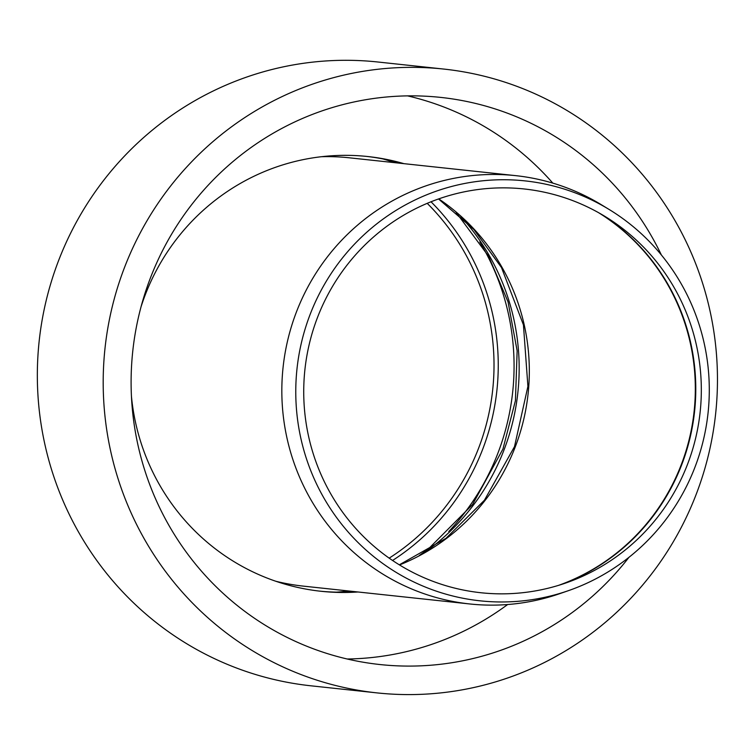 <?xml version="1.0" encoding="UTF-8"?>
<svg xmlns="http://www.w3.org/2000/svg" width="754" height="754" viewBox="0 0 754 754"><rect width="100%" height="100%" fill="white"/><g stroke="black" fill="none" stroke-linecap="round" stroke-linejoin="round"><path stroke-width="1.13" d="M403.579 215.248A203.043 198.754 96.1 0 0 321.166 474.832A203.043 198.754 96.1 0 0 565.632 583.059A203.043 198.754 96.1 0 0 700.146 412.042A203.043 198.754 96.1 0 0 604.944 216.398A203.043 198.754 96.1 0 0 403.579 215.248M609.043 209.414L601.362 204.739A215.39 210.837 96.1 0 0 515.679 175.644A215.39 210.837 96.1 0 0 387.754 203.523A215.39 210.837 96.1 0 0 286.284 434.794A215.39 210.837 96.1 0 0 469.761 603.963A215.39 210.837 96.1 0 0 559.666 593.69L568.158 590.75A211.167 206.709 96.1 0 0 708.063 412.89A211.167 206.709 96.1 0 0 609.043 209.414A211.167 206.709 96.1 0 0 399.62 208.217A211.167 206.709 96.1 0 0 313.909 478.196A211.167 206.709 96.1 0 0 568.158 590.75M389.177 558.139A226.728 221.94 96.1 0 0 427.216 203.344M403.927 163.656A218.632 214.013 96.1 0 0 367.773 156.53A218.632 214.013 96.1 0 0 237.925 184.824A218.632 214.013 96.1 0 0 141.007 306.916M131.432 396.255A218.632 214.013 96.1 0 0 321.166 591.296A218.632 214.013 96.1 0 0 357.999 591.984M319.847 591.145A218.632 214.013 96.1 0 0 355.37 591.702M401.288 163.373A218.632 214.013 96.1 0 0 366.463 156.389M257.463 109.669A313.692 307.067 96.1 0 0 109.679 446.491A313.692 307.067 96.1 0 0 376.887 692.879A313.692 307.067 96.1 0 0 715.64 413.701A313.692 307.067 96.1 0 0 443.767 69.066A313.692 307.067 96.1 0 0 257.463 109.669M443.767 69.066L377.914 62.007A313.692 307.067 96.1 0 0 191.601 102.61A313.692 307.067 96.1 0 0 43.826 439.431A313.692 307.067 96.1 0 0 311.034 685.82L376.887 692.879M661.371 254.975A285.191 279.159 96.1 0 0 440.732 97.407A285.191 279.159 96.1 0 0 271.346 134.316A285.191 279.159 96.1 0 0 137.002 440.534A285.191 279.159 96.1 0 0 379.931 664.538A285.191 279.159 96.1 0 0 628.959 557.319M347.217 659.005A285.191 279.159 96.1 0 0 507.64 604.529M552.814 183.118A285.191 279.159 96.1 0 0 407.584 95.881M561.485 584.444A207.171 202.788 96.1 0 0 668.873 285.926A207.171 202.788 96.1 0 0 601.183 214.164M598.676 212.741A207.293 202.911 -83.9 0 1 668.402 285.804A207.293 202.911 -83.9 0 1 558.733 585.302M399.516 564.944A207.293 202.911 96.1 0 0 502.4 268.009A207.293 202.911 96.1 0 0 438.753 198.886M394.474 162.647A221.176 216.502 96.1 0 0 383.004 158.943M336.567 592.163A221.176 216.502 96.1 0 0 348.555 590.976M515.679 175.644L349.319 157.803A215.39 210.837 96.1 0 0 321.411 156.709M275.889 581.277A215.39 210.837 96.1 0 0 303.4 586.131L469.761 603.963M424.577 552.541A223.486 218.764 96.1 0 0 490.138 257.095A223.486 218.764 96.1 0 0 460.619 216.323M448.762 531.542A238.066 233.033 96.1 0 0 483.154 247.708A238.066 233.033 96.1 0 0 479.808 241.968M392.561 560.467A229.716 224.862 96.1 0 0 468.413 251.073A229.716 224.862 96.1 0 0 431.015 201.78M399.318 564.821L445.991 538.328L484.417 500.241L514.501 446.641L527.913 386.406L523.436 324.88L501.504 267.576L473.889 229.499L438.536 198.962M419.29 555.481L428.281 549.044L472.56 504.53L502.975 448.969L515.425 400.685L517.14 350.817L508.064 301.902L488.677 256.388L456.076 212.326"/></g></svg>
